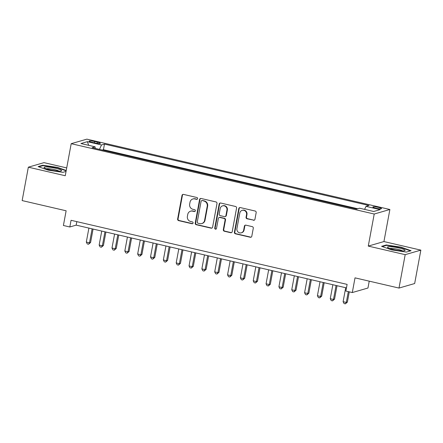 <?xml version="1.0" encoding="UTF-8"?>
<svg xmlns="http://www.w3.org/2000/svg" width="443" height="443" viewBox="0 0 443 443"><rect width="100%" height="100%" fill="white"/><g stroke="black" fill="none" stroke-linecap="round" stroke-linejoin="round"><path stroke-width="0.66" d="M197.617 198.63A0.947 0.897 -106.1 0 0 196.902 197.506L183.513 194.399A1.351 1.279 -106.1 0 0 182.007 195.418L177.632 219.025A1.351 1.279 -106.1 0 0 178.651 220.625L192.04 223.737A0.947 0.897 -106.1 0 0 193.093 223.023A0.947 0.897 -106.1 0 0 192.384 221.899L190.651 221.5A4.319 4.087 -106.1 0 1 187.395 216.367L187.76 214.395A4.319 4.087 -106.1 0 1 192.567 211.139L194.3 211.538A0.947 0.897 -106.1 0 0 195.352 210.824A0.947 0.897 -106.1 0 0 194.643 209.705L192.91 209.301A4.319 4.087 -106.1 0 1 189.654 204.168L190.019 202.202A4.319 4.087 -106.1 0 1 194.831 198.94L196.565 199.344A0.947 0.897 -106.1 0 0 197.617 198.63M378.549 207.413A4.397 0.659 10.5 0 0 372.868 207.003A4.397 0.659 10.5 0 0 375.841 208.199A4.397 0.659 10.5 0 0 381.517 208.609A4.397 0.659 10.5 0 0 378.549 207.413M253.446 220.276A1.351 1.279 -106.1 0 0 254.952 219.257L256.176 212.634A1.351 1.279 -106.1 0 0 255.162 211.029L240.289 207.579A1.351 1.279 -106.1 0 0 238.788 208.598L234.408 232.204A1.351 1.279 -106.1 0 0 235.427 233.81L250.301 237.26A1.351 1.279 -106.1 0 0 251.801 236.241L253.285 228.239A1.351 1.279 -106.1 0 0 252.266 226.639L245.904 225.16A1.351 1.279 -106.1 0 0 244.398 226.179L243.667 230.144A3.61 3.417 -106.1 0 1 241.297 232.83A3.61 3.417 -106.1 0 1 236.922 228.582L239.801 213.039A3.61 3.417 -106.1 0 1 242.171 210.353A3.61 3.417 -106.1 0 1 246.546 214.606L246.064 217.197A1.351 1.279 -106.1 0 0 247.083 218.798L253.872 220.154A1.351 1.279 -106.1 0 0 254.271 220.182M66.705 167.914L44.001 162.647L28.341 167.177L22.15 200.579L66.129 210.79L63.404 225.487L69.822 226.977L71.063 220.298L347.113 284.384L345.878 291.062L352.296 292.552L367.961 288.022L369.229 281.155M405.19 254.659L420.85 250.129L383.937 241.562L368.271 246.092L405.19 254.659L398.999 288.066L355.02 277.855L352.296 292.552M368.271 246.092L374.219 214.024L71.201 143.682L86.861 139.146L389.879 209.495L374.219 214.024M28.341 167.177L65.254 175.744L71.201 143.682M216.981 203.536A1.351 1.279 -106.1 0 0 215.962 201.93L201.094 198.481A1.351 1.279 -106.1 0 0 199.588 199.5L195.213 223.106A1.351 1.279 -106.1 0 0 196.232 224.712L211.106 228.162A1.351 1.279 -106.1 0 0 212.607 227.143L216.981 203.536M220.692 203.027L235.565 206.482A1.351 1.279 -106.1 0 1 236.579 208.083L232.204 231.695A1.351 1.279 -106.1 0 1 230.703 232.713L224.335 231.235A1.351 1.279 -106.1 0 1 223.322 229.629L225.094 220.055A1.351 1.279 -106.1 0 0 224.075 218.449L219.855 217.469A1.351 1.279 -106.1 0 0 218.349 218.493L216.505 228.455A0.947 0.897 -106.1 0 1 215.885 229.158A0.947 0.897 -106.1 0 1 214.739 228.051L219.185 204.046A1.351 1.279 -106.1 0 1 220.692 203.027M420.85 250.129L414.659 283.531L398.999 288.066M91.994 142.281L94.819 142.939A4.258 0.637 10.5 0 0 100.323 143.333A4.258 0.637 10.5 0 0 97.443 142.181L94.619 141.522A4.258 0.637 10.5 0 0 89.121 141.129A4.258 0.637 10.5 0 0 91.994 142.281M364.611 209.389L366.007 206.355L368.969 205.502L104.47 144.097L101.508 144.955L99.47 149.38M366.007 206.355L380.127 209.633L373.693 211.499L359.572 208.216L356.609 209.074L92.111 147.674L95.073 146.816L80.947 143.538L87.382 141.677L101.508 144.955M357.745 208.747L103.429 149.706L102.294 150.039M383.937 241.562L389.879 209.495M69.822 226.977L76.174 225.138L346.465 287.889M76.822 221.633L76.174 225.138M103.429 149.706L104.47 144.097M95.306 148.416L95.073 146.816M88.655 145.326L87.382 141.677M66.228 170.489L57.579 167.421L42.833 165.228L38.115 166.59L48.149 170.151L62.895 172.344L66.057 171.43M411.076 250.716L401.042 247.155L386.296 244.962L381.578 246.325L391.612 249.885L406.358 252.078L411.076 250.716M42.744 165.704L42.833 165.228M57.512 167.775L57.579 167.421M386.207 245.439L386.296 244.962M400.976 247.51L401.042 247.155M197.201 199.245A0.947 0.897 -106.1 0 1 196.985 199.223L195.252 198.818A4.319 4.087 -106.1 0 0 193.275 198.868L192.855 198.99M190.59 211.189L191.016 211.062A4.319 4.087 -106.1 0 1 192.993 211.012L194.726 211.416A0.947 0.897 -106.1 0 0 194.937 211.438M183.114 194.372A1.351 1.279 -106.1 0 0 182.433 195.297L178.058 218.903A1.351 1.279 -106.1 0 0 179.072 220.503L192.467 223.615A0.947 0.897 -106.1 0 0 192.677 223.637M200.696 198.453A1.351 1.279 -106.1 0 0 200.014 199.378L195.64 222.984A1.351 1.279 -106.1 0 0 196.653 224.584L211.527 228.04A1.351 1.279 -106.1 0 0 211.926 228.067M202.141 200.635A0.947 0.897 -106.1 0 0 201.089 201.349L197.246 222.07A0.947 0.897 -106.1 0 0 197.96 223.194L199.787 223.621A4.319 4.087 -106.1 0 0 204.6 220.359L207.224 206.194A4.319 4.087 -106.1 0 0 203.968 201.061L202.562 200.513A0.947 0.897 -106.1 0 0 202.13 200.524L201.709 200.646M201.764 223.571L202.185 223.449A4.319 4.087 -106.1 0 0 205.02 220.237L204.6 220.359M202.562 200.513L204.389 200.939A4.319 4.087 -106.1 0 1 207.645 206.073L205.02 220.237M219.235 217.485L219.662 217.363A1.351 1.279 -106.1 0 1 220.276 217.347L224.501 218.327A1.351 1.279 -106.1 0 1 225.52 219.933L223.743 229.507A1.351 1.279 -106.1 0 0 224.762 231.113L231.124 232.586A1.351 1.279 -106.1 0 0 231.523 232.614M220.293 203.005A1.351 1.279 -106.1 0 0 219.612 203.924L215.165 227.923A0.947 0.897 -106.1 0 0 216.09 229.07M226.938 210.12A3.61 3.417 -106.1 0 0 222.563 205.873A3.61 3.417 -106.1 0 0 220.193 208.553L219.18 214.03A1.351 1.279 -106.1 0 0 220.193 215.636L224.418 216.616A1.351 1.279 -106.1 0 0 225.919 215.597L226.938 210.12L227.359 209.999A3.61 3.417 -106.1 0 0 222.984 205.751L222.563 205.873M225.033 216.599L225.459 216.477A1.351 1.279 -106.1 0 0 226.345 215.475L225.919 215.597M227.359 209.999L226.345 215.475M242.171 210.353L242.592 210.231A3.61 3.417 -106.1 0 1 246.967 214.484L246.491 217.076A1.351 1.279 -106.1 0 0 247.504 218.676L253.872 220.154M241.297 232.83L241.717 232.708A3.61 3.417 -106.1 0 0 244.087 230.022L243.667 230.144M245.505 225.133A1.351 1.279 -106.1 0 0 244.824 226.057L244.087 230.022M239.89 207.551A1.351 1.279 -106.1 0 0 239.209 208.476L234.834 232.082A1.351 1.279 -106.1 0 0 235.853 233.688L250.721 237.138A1.351 1.279 -106.1 0 0 251.126 237.166M88.899 228.095L86.313 242.072L89.519 242.814L90.577 242.509L93.074 229.064M90.577 242.509L88.556 244.237L89.519 242.814L92.111 228.843M88.556 244.237L87.271 243.938L86.313 242.072M55.563 168.257A8.932 1.34 10.5 0 0 46.853 166.972A8.932 1.34 10.5 0 0 44.272 167.831A8.932 1.34 10.5 0 0 50.065 169.852A8.932 1.34 10.5 0 0 61.228 170.97A8.932 1.34 10.5 0 0 55.563 168.257M58.98 171.142A6.761 1.013 10.5 0 0 54.672 169.669A6.761 1.013 10.5 0 0 46.31 168.794M38.818 166.839L43.093 165.604L57.385 167.731L66.162 170.843M390.427 246.712A8.932 1.34 10.5 0 0 387.736 247.565A8.932 1.34 10.5 0 0 402.128 250.865A8.932 1.34 10.5 0 0 404.692 250.705A8.932 1.34 10.5 0 0 401.004 248.495A8.932 1.34 10.5 0 0 390.427 246.712M402.443 250.876A6.761 1.013 10.5 0 0 391.623 248.434A6.761 1.013 10.5 0 0 389.774 248.529M382.281 246.574L386.556 245.339L400.849 247.465L410.489 250.888M101.74 231.074L99.149 245.051L102.361 245.799L103.418 245.488L105.91 232.043M103.418 245.488L101.392 247.216L102.361 245.799L104.952 231.822M101.392 247.216L100.107 246.923L99.149 245.051M114.582 234.059L111.99 248.03L115.202 248.778L116.26 248.473L118.752 235.023M116.26 248.473L114.233 250.201L115.202 248.778L117.794 234.801M114.233 250.201L112.948 249.902L111.99 248.03M127.423 237.038L124.832 251.015L128.038 251.757L129.101 251.452L131.593 238.007M129.101 251.452L127.075 253.18L128.038 251.757L130.63 237.78M127.075 253.18L125.79 252.881L124.832 251.015M140.259 240.017L137.668 253.994L140.88 254.742L141.937 254.432L144.429 240.986M141.937 254.432L139.91 256.159L140.88 254.742L143.471 240.765M139.91 256.159L138.631 255.86L137.668 253.994M153.101 242.997L150.509 256.973L153.721 257.721L154.779 257.416L157.271 243.966M154.779 257.416L152.752 259.144L153.721 257.721L156.313 243.744M152.752 259.144L151.467 258.845L150.509 256.973M165.942 245.981L163.351 259.958L166.562 260.7L167.62 260.395L170.112 246.95M167.62 260.395L165.593 262.123L166.562 260.7L169.148 246.723M165.593 262.123L164.309 261.824L163.351 259.958M178.778 248.96L176.192 262.937L179.398 263.679L180.456 263.375L182.948 249.93M180.456 263.375L178.429 265.102L179.398 263.679L181.99 249.708M178.429 265.102L177.15 264.803L176.192 262.937M191.62 251.94L189.028 265.916L192.24 266.664L193.298 266.354L195.789 252.909M193.298 266.354L191.271 268.081L192.24 266.664L194.831 252.687M191.271 268.081L189.986 267.788L189.028 265.916M204.461 254.924L201.87 268.895L205.081 269.643L206.139 269.338L208.631 255.888M206.139 269.338L204.112 271.066L205.081 269.643L207.667 255.666M204.112 271.066L202.828 270.767L201.87 268.895M217.297 257.904L214.711 271.88L217.917 272.622L218.975 272.318L221.467 258.873M218.975 272.318L216.954 274.045L217.917 272.622L220.509 258.646M216.954 274.045L215.669 273.746L214.711 271.88M230.138 260.883L227.547 274.859L230.759 275.601L231.816 275.297L234.308 261.852M231.816 275.297L229.79 277.025L230.759 275.601L233.35 261.63M229.79 277.025L228.505 276.725L227.547 274.859M242.98 263.862L240.388 277.839L243.6 278.586L244.658 278.276L247.15 264.831M244.658 278.276L242.631 280.004L243.6 278.586L246.186 264.609M242.631 280.004L241.346 279.71L240.388 277.839M255.816 266.847L253.23 280.818L256.436 281.565L257.494 281.261L259.991 267.81M257.494 281.261L255.473 282.988L256.436 281.565L259.028 267.589M255.473 282.988L254.188 282.689L253.23 280.818M268.657 269.826L266.066 283.802L269.278 284.544L270.335 284.24L272.827 270.795M270.335 284.24L268.308 285.968L269.278 284.544L271.869 270.568M268.308 285.968L267.024 285.669L266.066 283.802M281.499 272.805L278.907 286.782L282.119 287.529L283.177 287.219L285.669 273.774M283.177 287.219L281.15 288.947L282.119 287.529L284.705 273.553M281.15 288.947L279.865 288.648L278.907 286.782M294.335 275.784L291.749 289.761L294.955 290.508L296.018 290.204L298.51 276.753M296.018 290.204L293.991 291.931L294.955 290.508L297.546 276.532M293.991 291.931L292.707 291.632L291.749 289.761M307.176 278.769L304.585 292.745L307.796 293.487L308.854 293.183L311.346 279.738M308.854 293.183L306.827 294.911L307.796 293.487L310.388 279.511M306.827 294.911L305.548 294.612L304.585 292.745M320.018 281.748L317.426 295.725L320.638 296.467L321.696 296.162L324.187 282.717M321.696 296.162L319.669 297.89L320.638 296.467L323.229 282.496M319.669 297.89L318.384 297.591L317.426 295.725M332.859 284.727L330.268 298.704L333.474 299.451L334.537 299.141L337.029 285.696M334.537 299.141L332.51 300.869L333.474 299.451L336.065 285.475M332.51 300.869L331.226 300.575L330.268 298.704M345.695 287.712L343.103 301.683L346.315 302.431L347.373 302.126L349.278 291.854M347.373 302.126L345.346 303.854L346.315 302.431L348.32 291.627M345.346 303.854L344.067 303.555L343.103 301.683M94.376 142.834L94.619 141.522M97.222 143.382L97.443 142.181M195.252 198.818L194.831 198.94M194.726 211.416L194.3 211.538M192.993 211.012L192.567 211.139M192.467 223.615L192.04 223.737M179.072 220.503L178.651 220.625M178.058 218.903L177.632 219.025M182.433 195.297L182.007 195.418M196.985 199.223L196.565 199.344M211.527 228.04L211.106 228.162M196.653 224.584L196.232 224.712M195.64 222.984L195.213 223.106M200.014 199.378L199.588 199.5M207.645 206.073L207.224 206.194M204.389 200.939L203.968 201.061M231.124 232.586L230.703 232.713M224.762 231.113L224.335 231.235M223.743 229.507L223.322 229.629M225.52 219.933L225.094 220.055M224.501 218.327L224.075 218.449M220.276 217.347L219.855 217.469M215.165 227.923L214.739 228.051M219.612 203.924L219.185 204.046M247.504 218.676L247.083 218.798M246.491 217.076L246.064 217.197M246.967 214.484L246.546 214.606M244.824 226.057L244.398 226.179M250.721 237.138L250.301 237.26M235.853 233.688L235.427 233.81M234.834 232.082L234.408 232.204M239.209 208.476L238.788 208.598"/></g></svg>

